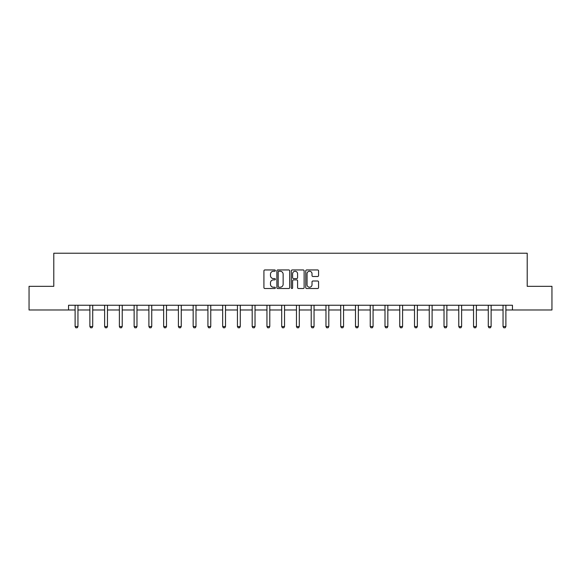 <?xml version="1.0" encoding="UTF-8"?>
<svg xmlns="http://www.w3.org/2000/svg" width="581" height="581" viewBox="0 0 581 581"><rect width="100%" height="100%" fill="white"/><g stroke="black" fill="none" stroke-linecap="round" stroke-linejoin="round"><path stroke-width="0.87" d="M275.365 270.601A0.646 0.646 0 0 0 274.719 269.947L264.849 269.947A0.93 0.93 0 0 0 263.919 270.877L263.919 287.588A0.93 0.93 0 0 0 264.849 288.517L274.719 288.517A0.646 0.646 0 0 0 275.365 287.871A0.646 0.646 0 0 0 274.719 287.217L273.44 287.217A2.97 2.97 0 0 1 270.47 284.247L270.47 282.853A2.97 2.97 0 0 1 273.44 279.882L274.719 279.882A0.646 0.646 0 0 0 275.365 279.236A0.646 0.646 0 0 0 274.719 278.582L273.44 278.582A2.97 2.97 0 0 1 270.47 275.612L270.47 274.217A2.97 2.97 0 0 1 273.44 271.247L274.719 271.247A0.646 0.646 0 0 0 275.365 270.601M317.633 276.498A0.93 0.93 0 0 0 318.562 275.568L318.562 270.877A0.93 0.93 0 0 0 317.633 269.947L306.681 269.947A0.93 0.93 0 0 0 305.751 270.877L305.751 287.588A0.93 0.93 0 0 0 306.681 288.517L317.633 288.517A0.93 0.93 0 0 0 318.562 287.588L318.562 281.93A0.93 0.93 0 0 0 317.633 281.001L312.948 281.001A0.93 0.93 0 0 0 312.019 281.93L312.019 284.734A2.484 2.484 0 0 1 309.535 287.217A2.484 2.484 0 0 1 307.051 284.734L307.051 273.731A2.484 2.484 0 0 1 309.535 271.247A2.484 2.484 0 0 1 312.019 273.731L312.019 275.568A0.93 0.93 0 0 0 312.948 276.498L317.633 276.498M68.543 309.978L29.05 309.978L29.05 286.331L53.786 286.331L53.786 253.222L527.214 253.222L527.214 286.331L551.95 286.331L551.95 309.978L512.457 309.978L512.457 305.25L68.543 305.25L68.543 309.978L75.116 309.978M289.687 270.877A0.93 0.93 0 0 0 288.757 269.947L277.805 269.947A0.93 0.93 0 0 0 276.876 270.877L276.876 287.588A0.93 0.93 0 0 0 277.805 288.517L288.757 288.517A0.93 0.93 0 0 0 289.687 287.588L289.687 270.877M292.243 269.947L303.195 269.947A0.93 0.93 0 0 1 304.124 270.877L304.124 287.588A0.93 0.93 0 0 1 303.195 288.517L298.511 288.517A0.93 0.93 0 0 1 297.581 287.588L297.581 280.812A0.93 0.93 0 0 0 296.651 279.882L293.543 279.882A0.93 0.93 0 0 0 292.613 280.812L292.613 287.871A0.646 0.646 0 0 1 291.96 288.517A0.646 0.646 0 0 1 291.313 287.871L291.313 270.877A0.93 0.93 0 0 1 292.243 269.947M77.956 309.978L89.873 309.978M92.713 309.978L104.631 309.978M107.463 309.978L119.381 309.978M122.221 309.978L134.138 309.978M136.978 309.978L148.896 309.978M151.735 309.978L163.653 309.978M166.493 309.978L178.411 309.978M181.25 309.978L193.168 309.978M196 309.978L207.925 309.978M210.758 309.978L222.676 309.978M225.515 309.978L237.433 309.978M240.273 309.978L252.19 309.978M255.03 309.978L266.948 309.978M269.787 309.978L281.705 309.978M284.537 309.978L296.463 309.978M299.295 309.978L311.213 309.978M314.052 309.978L325.97 309.978M328.81 309.978L340.727 309.978M343.567 309.978L355.485 309.978M358.324 309.978L370.242 309.978M373.075 309.978L385 309.978M387.832 309.978L399.75 309.978M402.589 309.978L414.507 309.978M417.347 309.978L429.265 309.978M432.104 309.978L444.022 309.978M446.862 309.978L458.779 309.978M461.619 309.978L473.537 309.978M476.369 309.978L488.287 309.978M491.127 309.978L503.044 309.978M505.884 309.978L512.457 309.978M278.822 271.247A0.646 0.646 0 0 0 278.176 271.901L278.176 286.571A0.646 0.646 0 0 0 278.822 287.217L280.173 287.217A2.97 2.97 0 0 0 283.143 284.247L283.143 274.217A2.97 2.97 0 0 0 280.173 271.247L278.822 271.247M297.581 273.782A2.484 2.484 0 0 0 295.097 271.298A2.484 2.484 0 0 0 292.613 273.782L292.613 277.653A0.93 0.93 0 0 0 293.543 278.582L296.651 278.582A0.93 0.93 0 0 0 297.581 277.653L297.581 273.782M78.065 305.25L77.999 305.453A0.944 0.944 0 0 0 77.956 305.737L77.956 326.551L77.244 327.778L75.828 327.778L75.116 326.551L75.116 305.737A0.944 0.944 0 0 0 75.072 305.453L75.007 305.25M75.116 326.551L77.956 326.551M92.822 305.25L92.757 305.453A0.944 0.944 0 0 0 92.713 305.737L92.713 326.551L92.001 327.778L90.585 327.778L89.873 326.551L89.873 305.737A0.944 0.944 0 0 0 89.83 305.453L89.764 305.25M89.873 326.551L92.713 326.551M107.579 305.25L107.514 305.453A0.944 0.944 0 0 0 107.463 305.737L107.463 326.551L106.759 327.778L105.335 327.778L104.631 326.551L104.631 305.737A0.944 0.944 0 0 0 104.587 305.453L104.522 305.25M104.631 326.551L107.463 326.551M122.33 305.25L122.264 305.453A0.944 0.944 0 0 0 122.221 305.737L122.221 326.551L121.516 327.778L120.093 327.778L119.381 326.551L119.381 305.737A0.944 0.944 0 0 0 119.337 305.453L119.272 305.25M119.381 326.551L122.221 326.551M137.087 305.25L137.022 305.453A0.944 0.944 0 0 0 136.978 305.737L136.978 326.551L136.266 327.778L134.85 327.778L134.138 326.551L134.138 305.737A0.944 0.944 0 0 0 134.095 305.453L134.029 305.25M134.138 326.551L136.978 326.551M151.844 305.25L151.779 305.453A0.944 0.944 0 0 0 151.735 305.737L151.735 326.551L151.024 327.778L149.607 327.778L148.896 326.551L148.896 305.737A0.944 0.944 0 0 0 148.852 305.453L148.787 305.25M148.896 326.551L151.735 326.551M166.602 305.25L166.536 305.453A0.944 0.944 0 0 0 166.493 305.737L166.493 326.551L165.781 327.778L164.365 327.778L163.653 326.551L163.653 305.737A0.944 0.944 0 0 0 163.61 305.453L163.544 305.25M163.653 326.551L166.493 326.551M181.359 305.25L181.294 305.453A0.944 0.944 0 0 0 181.25 305.737L181.25 326.551L180.538 327.778L179.122 327.778L178.411 326.551L178.411 305.737A0.944 0.944 0 0 0 178.367 305.453L178.302 305.25M178.411 326.551L181.25 326.551M196.117 305.25L196.051 305.453A0.944 0.944 0 0 0 196 305.737L196 326.551L195.296 327.778L193.872 327.778L193.168 326.551L193.168 305.737A0.944 0.944 0 0 0 193.124 305.453L193.059 305.25M193.168 326.551L196 326.551M210.867 305.25L210.801 305.453A0.944 0.944 0 0 0 210.758 305.737L210.758 326.551L210.053 327.778L208.63 327.778L207.925 326.551L207.925 305.737A0.944 0.944 0 0 0 207.875 305.453L207.809 305.25M207.925 326.551L210.758 326.551M225.624 305.25L225.559 305.453A0.944 0.944 0 0 0 225.515 305.737L225.515 326.551L224.803 327.778L223.387 327.778L222.676 326.551L222.676 305.737A0.944 0.944 0 0 0 222.632 305.453L222.567 305.25M222.676 326.551L225.515 326.551M240.381 305.25L240.316 305.453A0.944 0.944 0 0 0 240.273 305.737L240.273 326.551L239.561 327.778L238.145 327.778L237.433 326.551L237.433 305.737A0.944 0.944 0 0 0 237.389 305.453L237.324 305.25M237.433 326.551L240.273 326.551M255.139 305.25L255.074 305.453A0.944 0.944 0 0 0 255.03 305.737L255.03 326.551L254.318 327.778L252.902 327.778L252.19 326.551L252.19 305.737A0.944 0.944 0 0 0 252.147 305.453L252.081 305.25M252.19 326.551L255.03 326.551M269.896 305.25L269.831 305.453A0.944 0.944 0 0 0 269.787 305.737L269.787 326.551L269.076 327.778L267.659 327.778L266.948 326.551L266.948 305.737A0.944 0.944 0 0 0 266.904 305.453L266.839 305.25M266.948 326.551L269.787 326.551M284.654 305.25L284.588 305.453A0.944 0.944 0 0 0 284.537 305.737L284.537 326.551L283.833 327.778L282.41 327.778L281.705 326.551L281.705 305.737A0.944 0.944 0 0 0 281.662 305.453L281.596 305.25M281.705 326.551L284.537 326.551M299.404 305.25L299.338 305.453A0.944 0.944 0 0 0 299.295 305.737L299.295 326.551L298.59 327.778L297.167 327.778L296.463 326.551L296.463 305.737A0.944 0.944 0 0 0 296.412 305.453L296.346 305.25M296.463 326.551L299.295 326.551M314.161 305.25L314.096 305.453A0.944 0.944 0 0 0 314.052 305.737L314.052 326.551L313.341 327.778L311.924 327.778L311.213 326.551L311.213 305.737A0.944 0.944 0 0 0 311.169 305.453L311.104 305.25M311.213 326.551L314.052 326.551M328.919 305.25L328.853 305.453A0.944 0.944 0 0 0 328.81 305.737L328.81 326.551L328.098 327.778L326.682 327.778L325.97 326.551L325.97 305.737A0.944 0.944 0 0 0 325.926 305.453L325.861 305.25M325.97 326.551L328.81 326.551M343.676 305.25L343.611 305.453A0.944 0.944 0 0 0 343.567 305.737L343.567 326.551L342.855 327.778L341.439 327.778L340.727 326.551L340.727 305.737A0.944 0.944 0 0 0 340.684 305.453L340.619 305.25M340.727 326.551L343.567 326.551M358.433 305.25L358.368 305.453A0.944 0.944 0 0 0 358.324 305.737L358.324 326.551L357.613 327.778L356.197 327.778L355.485 326.551L355.485 305.737A0.944 0.944 0 0 0 355.441 305.453L355.376 305.25M355.485 326.551L358.324 326.551M373.191 305.25L373.125 305.453A0.944 0.944 0 0 0 373.075 305.737L373.075 326.551L372.37 327.778L370.947 327.778L370.242 326.551L370.242 305.737A0.944 0.944 0 0 0 370.199 305.453L370.133 305.25M370.242 326.551L373.075 326.551M387.941 305.25L387.876 305.453A0.944 0.944 0 0 0 387.832 305.737L387.832 326.551L387.128 327.778L385.704 327.778L385 326.551L385 305.737A0.944 0.944 0 0 0 384.949 305.453L384.883 305.25M385 326.551L387.832 326.551M402.698 305.25L402.633 305.453A0.944 0.944 0 0 0 402.589 305.737L402.589 326.551L401.878 327.778L400.462 327.778L399.75 326.551L399.75 305.737A0.944 0.944 0 0 0 399.706 305.453L399.641 305.25M399.75 326.551L402.589 326.551M417.456 305.25L417.39 305.453A0.944 0.944 0 0 0 417.347 305.737L417.347 326.551L416.635 327.778L415.219 327.778L414.507 326.551L414.507 305.737A0.944 0.944 0 0 0 414.464 305.453L414.398 305.25M414.507 326.551L417.347 326.551M432.213 305.25L432.148 305.453A0.944 0.944 0 0 0 432.104 305.737L432.104 326.551L431.392 327.778L429.976 327.778L429.265 326.551L429.265 305.737A0.944 0.944 0 0 0 429.221 305.453L429.156 305.25M429.265 326.551L432.104 326.551M446.971 305.25L446.905 305.453A0.944 0.944 0 0 0 446.862 305.737L446.862 326.551L446.15 327.778L444.734 327.778L444.022 326.551L444.022 305.737A0.944 0.944 0 0 0 443.978 305.453L443.913 305.25M444.022 326.551L446.862 326.551M461.728 305.25L461.663 305.453A0.944 0.944 0 0 0 461.619 305.737L461.619 326.551L460.907 327.778L459.484 327.778L458.779 326.551L458.779 305.737A0.944 0.944 0 0 0 458.736 305.453L458.67 305.25M458.779 326.551L461.619 326.551M476.478 305.25L476.413 305.453A0.944 0.944 0 0 0 476.369 305.737L476.369 326.551L475.665 327.778L474.241 327.778L473.537 326.551L473.537 305.737A0.944 0.944 0 0 0 473.486 305.453L473.421 305.25M473.537 326.551L476.369 326.551M491.235 305.25L491.17 305.453A0.944 0.944 0 0 0 491.127 305.737L491.127 326.551L490.415 327.778L488.999 327.778L488.287 326.551L488.287 305.737A0.944 0.944 0 0 0 488.243 305.453L488.178 305.25M488.287 326.551L491.127 326.551M505.993 305.25L505.928 305.453A0.944 0.944 0 0 0 505.884 305.737L505.884 326.551L505.172 327.778L503.756 327.778L503.044 326.551L503.044 305.737A0.944 0.944 0 0 0 503.001 305.453L502.935 305.25M503.044 326.551L505.884 326.551"/></g></svg>
